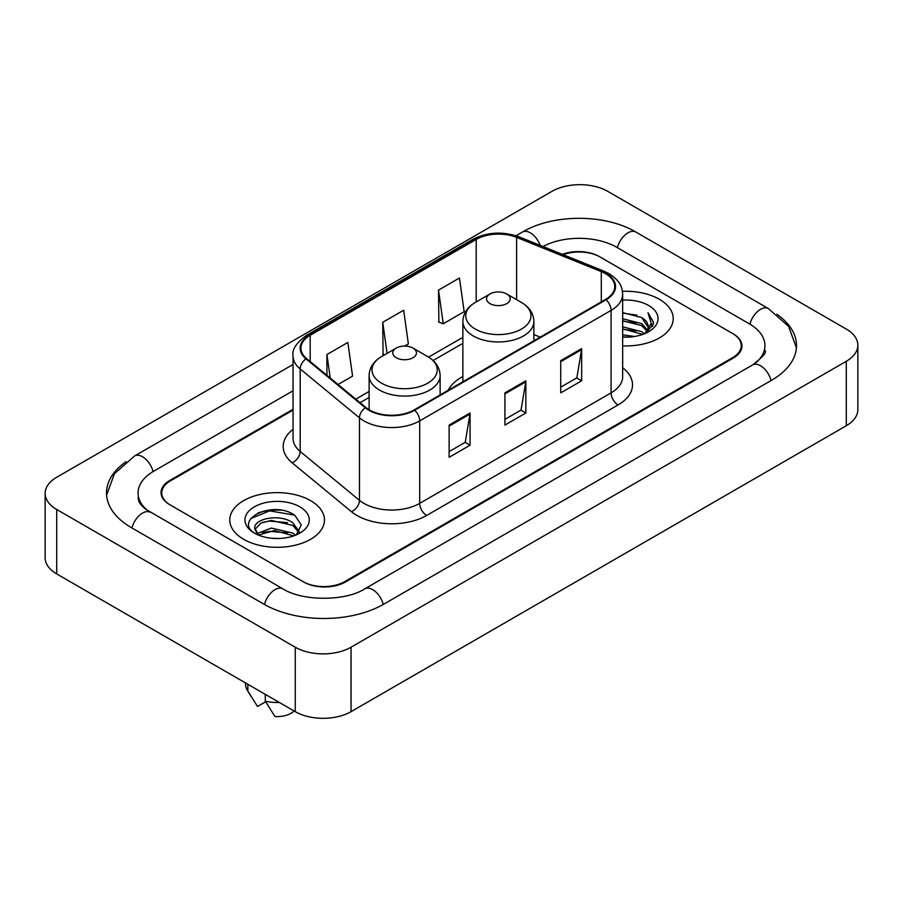 <?xml version="1.0" encoding="UTF-8"?>
<svg xmlns="http://www.w3.org/2000/svg" width="903" height="903" viewBox="0 0 903 903"><rect width="100%" height="100%" fill="white"/><g stroke="black" fill="none" stroke-linecap="round" stroke-linejoin="round"><path stroke-width="1.35" d="M462.867 376.517A52.284 30.183 0 0 0 448.148 390.288M293.046 410.086L170.396 480.893A29.596 17.089 0 0 0 161.739 492.982A29.596 17.089 0 0 0 170.396 505.059L302.934 581.577A29.596 17.089 0 0 0 344.777 581.577L732.604 357.667A29.596 17.089 0 0 0 741.261 345.589A29.596 17.089 0 0 0 732.604 333.512L600.066 256.994A29.596 17.089 0 0 0 563.167 254.691M755.1 363.401A53.266 30.758 0 0 0 764.943 345.589A53.266 30.758 0 0 0 749.343 323.838L616.805 247.332A53.266 30.758 0 0 0 542.94 246.519M293.046 390.762L153.657 471.231A53.266 30.758 0 0 0 138.057 492.982A53.266 30.758 0 0 0 147.9 510.782M295.258 647.214A39.461 22.778 0 0 0 351.053 647.214L846.292 361.29A39.461 22.778 0 0 0 857.85 345.183A39.461 22.778 0 0 0 846.292 329.076L607.742 191.346A39.461 22.778 0 0 0 551.947 191.346L56.708 477.269A39.461 22.778 0 0 0 45.15 493.377A39.461 22.778 0 0 0 56.708 509.484L295.258 647.214L295.258 711.654A39.461 22.778 0 0 0 351.053 711.654L846.292 425.731A39.461 22.778 0 0 0 857.85 409.623L857.85 345.183M45.15 493.377L45.15 557.817A39.461 22.778 0 0 0 56.708 573.924L295.258 711.654M126.115 461.659A84.837 48.976 0 0 0 106.498 492.982A84.837 48.976 0 0 0 131.341 527.612L263.868 604.13A84.837 48.976 0 0 0 383.843 604.13L771.659 380.219A84.837 48.976 0 0 0 796.502 345.589A84.837 48.976 0 0 0 776.885 314.267M281.07 510.184A39.461 22.778 0 0 0 257.976 512.927M659.359 299.277A47.351 27.338 0 0 0 622.427 291.342A47.351 27.338 0 0 1 659.359 299.277A47.351 27.338 0 0 1 673.232 318.601A47.351 27.338 0 0 0 659.359 299.277M310.598 500.634A47.351 27.338 0 0 0 259.003 494.709A47.351 27.338 0 0 0 229.768 519.959A47.351 27.338 0 0 0 243.641 539.294A47.351 27.338 0 0 0 295.236 545.22A47.351 27.338 0 0 0 324.47 519.959A47.351 27.338 0 0 0 310.598 500.634A47.351 27.338 0 0 0 259.003 494.709A47.351 27.338 0 0 0 229.768 519.959A47.351 27.338 0 0 0 243.641 539.294A47.351 27.338 0 0 0 295.236 545.22A47.351 27.338 0 0 0 324.47 519.959A47.351 27.338 0 0 0 310.598 500.634M605.507 273.665A31.571 18.229 180 0 1 614.751 286.544A31.571 18.229 180 0 1 605.507 299.435L414.116 409.939A31.571 18.229 180 0 1 365.941 407.501L306.648 358.615A31.571 18.229 180 0 1 300.936 348.163A31.571 18.229 180 0 1 310.18 335.284L476.197 239.43A31.571 18.229 180 0 1 516.618 237.387L601.296 271.622A31.571 18.229 180 0 1 605.507 273.665M606.071 273.338A32.35 18.681 0 0 0 601.748 271.25L517.069 237.015A32.35 18.681 0 0 0 475.633 239.114L309.627 334.957A32.35 18.681 0 0 0 305.993 358.875L365.286 407.772A32.35 18.681 0 0 0 414.669 410.255L606.071 299.762A32.35 18.681 0 0 0 606.071 273.338M449.13 425.087L449.13 457.302L470.057 445.213L470.057 412.998L449.13 425.087M449.13 451.579L465.248 442.278L469.966 414.071A7.89 4.56 -120 0 0 470.057 412.998M465.101 442.357L470.057 445.213M560.729 360.647L560.729 392.861L581.656 380.784L581.656 348.569L560.729 360.647M560.729 387.15L576.848 377.849L581.566 349.642A7.89 4.56 -120 0 0 581.656 348.569M576.701 377.928L581.656 380.784M504.935 392.861L504.935 425.087L525.851 412.998L525.851 380.784L504.935 392.861M504.935 419.364L521.042 410.064L525.772 381.856A7.89 4.56 -120 0 0 525.851 380.784M520.907 410.143L525.851 412.998M622.652 345.883A47.351 27.338 0 0 0 673.232 318.601A47.351 27.338 0 0 1 622.652 345.883M293.046 409.285L169.708 480.498A29.596 17.089 0 0 0 161.039 492.575A29.596 17.089 0 0 0 169.708 504.653L303.622 581.972A29.596 17.089 0 0 0 345.477 581.972L733.292 358.073A29.596 17.089 0 0 0 741.961 345.996A29.596 17.089 0 0 0 733.292 333.907L599.378 256.587A29.596 17.089 0 0 0 562.321 254.341M438.531 290.1L443.249 323.759L464.176 311.67L459.446 278.011L438.531 290.1L438.858 322.111M338.038 384.497L352.576 376.111L347.847 342.451L326.92 354.529L326.92 375.343M404.578 346.086L408.37 343.896L403.652 310.226L382.725 322.315L383.064 354.337M384.497 354.868L382.725 354.202M382.725 322.315L387.082 353.378M443.249 323.759L438.531 321.987M326.92 354.529L330.227 378.064M622.652 334.866L634.606 336.48M622.652 336.887L628.138 337.135M622.652 326.818L641.649 331.649L644.37 333.794M622.652 328.827L642.733 334.426M622.652 318.759L641.649 323.601L647.406 330.013M622.652 320.768L641.649 325.611L646.887 330.972M647.722 330.859L647.97 331.807M644.494 333.749A22.304 12.879 0 0 0 648.173 326.66A22.304 12.879 0 0 0 641.649 317.563L648.162 327.146M647.519 331.096L653.298 324.29L653.512 322.303L647.993 312.72L651.221 323.432L644.844 333.602M622.652 337.079A32.158 18.568 0 0 0 648.625 331.74A32.158 18.568 0 0 0 648.625 305.474A32.158 18.568 0 0 0 622.652 300.135M641.649 317.563L622.652 312.63M647.993 312.72L653.512 322.687M622.652 313.172L636.908 315.079M651.097 324.121L652.474 326.48M622.652 321.22L636.243 322.935M622.652 329.279L636.243 330.995M651.232 323.308L652.688 326.006M490.002 303.622A11.841 6.829 0 0 0 506.741 303.622A11.841 6.829 0 0 0 506.741 293.96L521.437 302.449A32.621 18.839 0 0 1 521.437 329.076A32.621 18.839 0 0 1 475.305 329.076A32.621 18.839 0 0 1 475.305 302.449C467.269 307.212 463.126 313.555 462.867 321.457A35.51 20.498 0 0 0 473.262 335.961A35.51 20.498 0 0 0 511.967 340.397A35.51 20.498 0 0 0 533.887 321.457C533.628 313.555 529.474 307.212 521.437 302.449L506.741 293.96A11.841 6.829 0 0 0 490.002 293.96A11.841 6.829 0 0 0 490.002 303.622M396.259 357.746A11.841 6.829 0 0 0 412.998 357.746A11.841 6.829 0 0 0 412.998 348.084L427.695 356.572A32.621 18.839 0 0 1 427.695 383.199A32.621 18.839 0 0 1 381.563 383.199A32.621 18.839 0 0 1 381.563 356.572C373.526 361.335 369.372 367.679 369.113 375.58A35.51 20.498 0 0 0 379.52 390.085A35.51 20.498 0 0 0 418.213 394.521A35.51 20.498 0 0 0 440.133 375.58C439.874 367.679 435.731 361.335 427.695 356.572L412.998 348.084A11.841 6.829 0 0 0 396.259 348.084A11.841 6.829 0 0 0 396.259 357.746M271.735 538.267L279.253 538.493M256.983 533.549L271.351 528.074L292.888 533.109L295.495 535.197M258.044 535.152L274.433 530.512L292.888 535.66M254.827 528.142L258.506 535.107M254.86 528.763C252.569 518.875 279.716 513.039 292.888 522.882L299.299 531.732M254.962 529.429L260.911 523.097L271.306 520.421L292.888 525.433L298.791 532.386M296.263 534.881L301.297 524.993L294.92 515.387C272.356 499.167 232.252 520.546 255.414 533.65L255.526 533.718M299.864 506.831A32.158 18.568 0 0 0 254.375 506.831A32.158 18.568 0 0 0 254.375 533.086A32.158 18.568 0 0 0 299.864 533.086A32.158 18.568 0 0 0 299.864 506.831M245.56 682.95L245.56 684.271A31.571 18.229 0 0 0 247.287 690.219A31.571 18.229 0 0 0 247.851 691.1L257.513 706.462L265.64 701.766M247.851 691.1L247.851 684.282M257.987 535.118L254.928 529.271M265.29 694.351L265.29 701.168L274.952 716.53A19.731 11.389 0 0 0 294.118 710.988M265.29 701.168A31.571 18.229 0 0 0 279.32 702.444M250.707 518.615L269.591 510.861L294.491 515.094M262.502 522.374L269.591 521.087L287.526 522.656M262.423 532.635L269.591 531.325L287.493 532.883M383.244 604.468A15.78 9.109 -120 0 0 364.789 588.846C345.386 601.398 302.324 601.398 282.921 588.846L145.733 509.247C141.76 505.951 139.412 503.185 138.712 500.951L138.057 497.813M264.466 604.468A15.78 9.109 -60 0 1 282.921 588.846M131.94 527.95A15.78 9.109 -60 0 1 150.395 512.328M106.577 495.205L114.433 473.736L134.615 455.959A15.78 9.109 60 0 1 153.07 471.58M516.008 235.751L522.431 232.048A15.78 9.109 60 0 1 540.186 245.402M522.431 232.048C553.212 213.74 605.078 213.74 635.859 232.048A15.78 9.109 120 0 0 617.404 247.67M635.859 232.048L768.385 308.566A15.78 9.109 120 0 0 749.93 324.188M771.06 380.558A15.78 9.109 -120 0 0 752.605 364.936L364.789 588.846M351.053 711.654L351.053 647.214M56.708 573.924L56.708 509.484M846.292 425.731L846.292 361.29M622.652 367.724A49.326 28.478 180 0 1 618.07 404.95L426.667 515.444A9.865 5.7 60 0 1 419.692 503.366L611.094 392.861A39.461 22.778 0 0 0 622.652 376.754L622.652 294.276A39.461 22.778 180 0 1 611.094 310.395A9.865 5.7 -120 0 0 606.071 299.762M426.667 515.444A49.326 28.478 180 0 1 356.922 515.444A49.326 28.478 180 0 1 351.391 511.651L292.098 462.765A49.326 28.478 180 0 1 293.046 429.343M363.898 503.366A39.461 22.778 0 0 0 419.692 503.366L419.692 420.888A39.461 22.778 180 0 1 359.473 417.852L300.18 368.966A39.461 22.778 180 0 1 293.046 355.895L293.046 438.373A39.461 22.778 0 0 0 300.18 451.444L359.473 500.33A39.461 22.778 0 0 0 363.898 503.366M622.652 294.276C622.009 287.504 621.388 281.86 609.051 273.654L603.859 271.137A9.865 4.617 112 0 0 601.748 271.25M603.859 271.137L519.191 236.913C502.847 231.123 487.338 231.969 472.653 239.43A9.865 5.7 60 0 1 475.633 239.114M309.627 334.957A9.865 5.7 -120 0 0 306.648 335.273C296.41 342.632 291.872 349.506 293.046 355.895M305.993 358.875A9.865 6.603 129.5 0 0 300.18 368.966L300.18 451.444A9.865 6.603 -50.5 0 1 292.098 462.765M519.191 236.913A9.865 4.617 112 0 0 517.069 237.015M365.286 407.772A9.865 6.603 129.5 0 0 359.473 417.852L359.473 500.33A9.865 6.603 -50.5 0 1 351.391 511.651M414.669 410.255A9.865 5.7 60 0 1 419.692 420.888L611.094 310.395L611.094 392.861A9.865 5.7 60 0 0 618.07 404.95M310.18 335.284L310.18 361.539M601.296 271.622L601.296 301.873M516.618 237.387L516.618 299.661M540.208 337.135L533.887 334.573M476.197 239.43L476.197 301.929M462.867 337.338L428.609 357.114M369.113 391.462L355.805 399.149M504.935 393.889L525.772 381.856M560.729 361.674L581.566 349.642M449.13 426.103L469.966 414.071M134.615 455.959L293.046 364.485M796.423 347.813L788.567 326.344L768.385 308.566M764.943 350.42C767.144 352.023 763.024 356.854 752.605 364.936M472.653 239.43L306.648 335.273M462.867 343.343L433.101 360.523M369.113 397.467L360.083 402.682M533.887 340.792L533.887 321.457M462.867 381.8L462.867 321.457M490.002 293.96L475.305 302.449M440.133 394.916L440.133 375.58M369.113 409.725L369.113 375.58M396.259 348.084L381.563 356.572M250.492 695.57L247.287 690.219"/></g></svg>
